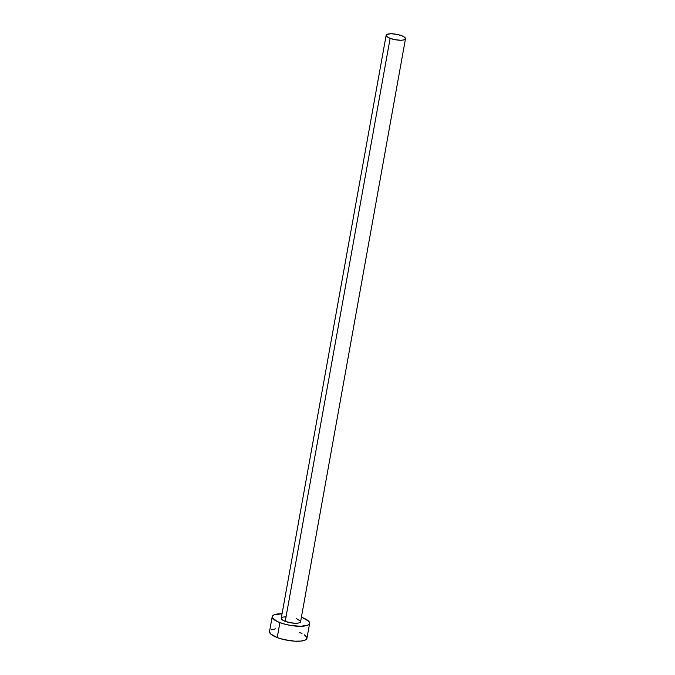 <?xml version="1.0" encoding="UTF-8"?>
<svg xmlns="http://www.w3.org/2000/svg" width="675" height="675" viewBox="0 0 675 675"><rect width="100%" height="100%" fill="white"/><g stroke="black" fill="none" stroke-linecap="round" stroke-linejoin="round"><path stroke-width="1.01" d="M300.586 621.726L298.747 622.974L295.971 623.261L290.537 622.78L285.221 621.363A9.821 2.793 10.2 0 0 295.085 623.253A9.821 2.793 10.2 0 0 300.586 621.751L405.489 38.737A9.821 2.793 -169.8 0 1 399.988 40.238A9.821 2.793 -169.8 0 1 390.125 38.348L285.221 621.363L281.838 619.498L281.247 618.308L283.087 617.06L285.863 616.764M386.151 35.26L281.256 618.275A9.821 2.793 10.2 0 0 285.221 621.363L390.125 38.348A9.821 2.793 -169.8 0 1 386.151 35.26A9.821 2.793 -169.8 0 1 391.652 33.758A9.821 2.793 -169.8 0 1 401.515 35.648A9.821 2.793 -169.8 0 1 405.489 38.737M272.211 616.646L269.519 631.597A19.01 5.4 10.2 0 0 277.214 637.58A19.01 5.4 10.2 0 0 296.3 641.242A19.01 5.4 10.2 0 0 306.939 638.331L309.631 623.379A19.01 5.4 -169.8 0 1 298.991 626.29A19.01 5.4 -169.8 0 1 279.897 622.628L277.214 637.58L279.897 622.628A19.01 5.4 -169.8 0 1 272.211 616.646A19.01 5.4 -169.8 0 1 282.074 613.727L273.907 614.908L272.7 615.727L272.413 617.819L277.155 621.464L283.07 623.692L290.174 625.362L300.696 626.299L307.927 625.117L309.639 623.32L308.5 621.017L301.936 617.406A19.01 5.4 -169.8 0 1 309.631 623.379M301.404 617.203A19.01 5.4 -169.8 0 1 301.936 617.406L301.404 617.203M296.612 618.663L300.476 621.152M269.511 631.657L270.65 633.96L277.214 637.58L283.846 639.571L294.705 641.174L300.94 641.081L305.235 640.069L306.948 638.272L306.737 637.158L304.206 634.736M301.987 633.521L299.244 632.348M275.518 628.838L271.215 629.859M401.515 35.648L396.2 34.231L390.766 33.75L387.028 34.366L386.151 35.294L386.733 36.475L390.125 38.348L395.432 39.766L400.874 40.247L403.65 39.952L405.489 38.703L404.072 36.88L401.515 35.648"/></g></svg>
